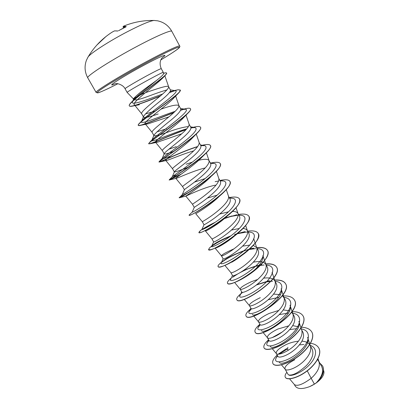 <?xml version="1.0" encoding="UTF-8"?>
<svg xmlns="http://www.w3.org/2000/svg" width="409" height="409" viewBox="0 0 409 409"><rect width="100%" height="100%" fill="white"/><g stroke="black" fill="none" stroke-linecap="round" stroke-linejoin="round"><path stroke-width="0.61" d="M154.617 20.481L153.988 20.465C149.924 20.936 141.105 24.663 127.526 31.646C109.193 41.145 90.302 53.39 88.047 57.02L87.725 57.562M171.831 31.324C171.427 29.693 157.286 35.644 138.114 45.813C111.56 59.786 85.507 76.606 87.797 77.904L96.115 92.419C94.193 91.739 120.43 75.578 146.739 61.503C165.747 51.273 179.571 44.898 179.73 46.069L171.831 31.324C168.59 25.644 163.82 22.137 157.521 20.803L153.988 20.465C143.406 20.261 133.237 22.173 123.477 26.207L126.192 26.58L118.615 30.67M166.933 89.903C162.143 91.263 155.941 93.385 148.324 96.268C139.909 99.433 135.036 100.537 133.707 99.581L134.121 98.068C136.969 94.908 142.7 90.297 151.315 84.228L156.519 80.43C161.304 76.688 163.656 74.407 163.574 73.589L163.273 72.347C162.588 72.357 157.854 74.74 149.06 79.499C137.976 85.522 126.524 92.265 127.122 92.388L125.067 88.733C124.428 88.543 135.865 81.734 146.969 75.721C155.783 70.972 160.548 68.62 161.264 68.666C157.961 60.798 163.017 57.076 162.179 57.725M134.121 98.068L133.211 98.707L127.127 92.393M133.891 98.436L143.937 93.134M289.587 378.846L294.362 384.526C297.169 386.571 302.772 384.491 311.167 378.284L314.393 384.112L316.234 382.885C321.955 376.807 323.785 371.398 321.735 366.658M307.266 370.866L311.167 378.284L312.757 376.801C318.054 371.408 320.145 366.449 319.035 361.924L317.589 359.48M294.797 359.756C287.639 363.489 284.393 366.597 285.058 369.087L288.008 374.332L288.723 374.946C292.68 375.759 298.601 372.599 306.494 365.467C312.236 359.245 314.102 353.754 312.077 348.995M285.058 369.087L285.18 369.266C286.658 371.597 296.745 368.166 303.994 360.942C309.373 355.528 311.53 350.625 310.467 346.234L310.027 345.227C308.591 342.798 305.886 341.443 301.919 341.162M298.417 341.203C294.276 341.612 290.242 342.716 286.32 344.506C279.086 348.197 275.743 351.193 276.3 353.488L277.88 356.3C278.815 358.78 289.209 355.201 296.719 347.783C302.67 341.791 304.741 336.633 302.936 332.292L301.643 329.894M276.3 353.488L276.397 353.632C277.701 355.774 287.772 352.129 295.119 344.889C300.584 339.46 302.808 334.613 301.791 330.36L298.851 321.362C303.452 331.98 273.115 351.837 270.364 346.428M288.759 325.85L277.742 329.076C270.431 332.727 266.995 335.605 267.435 337.706L269.03 340.549C269.879 342.788 280.16 338.969 287.757 331.566C293.769 325.605 295.922 320.533 294.219 316.351M267.435 337.706L267.512 337.814C268.636 339.761 278.687 335.896 286.142 328.637C291.689 323.192 293.979 318.412 293.018 314.301L291.632 312.154M278.79 310.421L269.066 313.463C261.673 317.072 258.14 319.828 258.462 321.73L260.078 324.608C260.809 326.571 270.962 322.589 278.687 315.15C284.771 309.194 287.006 304.219 285.39 300.216M258.462 321.73L258.519 321.811C259.464 323.555 269.495 319.46 277.046 312.185C282.685 306.724 285.047 302.011 284.137 298.049L282.353 295.666M260.282 297.67C252.813 301.234 249.178 303.867 249.383 305.559L251.019 308.473C251.55 310.216 261.74 305.927 269.5 298.524C275.656 292.588 277.972 287.711 276.453 283.882L274.853 280.927C273.115 278.289 269.357 277.374 263.57 278.176M249.383 305.559L249.418 305.615C250.18 307.149 260.18 302.813 267.839 295.523C273.565 290.047 276.003 285.41 275.15 281.602L274.853 280.927M257.619 279.48L251.397 281.683C243.846 285.206 240.109 287.711 240.19 289.189L241.847 292.138C242.281 293.621 252.358 289.076 260.201 281.699C266.417 275.789 268.82 271.009 267.414 267.348M240.19 289.189L240.216 289.229C240.783 290.543 250.753 285.963 258.519 278.657C264.337 273.171 266.847 268.606 266.054 264.96L265.789 264.357C263.928 261.673 259.756 260.942 253.273 262.179M224.899 265.39L230.886 272.619L232.563 275.61C232.844 276.816 242.818 272.057 250.778 264.654C257.072 258.764 259.567 254.081 258.258 250.615L256.612 247.588L253.283 245.42M230.896 272.645C231.269 273.733 241.203 268.897 249.081 261.576C254.991 256.075 257.583 251.591 256.847 248.12L256.612 247.588M233.892 248.902L233.304 249.137C225.589 252.568 221.642 254.807 221.463 255.845L223.161 258.871C223.253 259.833 233.222 254.771 241.244 247.394C247.609 241.52 250.19 236.944 248.984 233.672M215.154 248.202L221.468 255.855C221.637 256.714 231.535 251.607 239.521 244.275C245.528 238.769 248.197 234.367 247.532 231.07L247.322 230.604C246.632 229.403 245.211 228.687 243.058 228.462M205.436 230.983L211.928 238.866L213.646 241.923C213.605 242.614 223.503 237.251 231.581 229.914C238.018 224.071 240.691 219.602 239.602 216.514M211.928 238.866C211.888 239.48 221.739 234.101 229.838 226.755C235.942 221.238 238.698 216.923 238.094 213.815L237.92 213.411C237.123 212.072 235.308 211.417 232.476 211.448M201.969 229.347L204.014 224.761C203.887 225.124 213.621 219.536 221.801 212.21C228.309 206.392 231.075 202.036 230.098 199.147M204.009 224.766L202.266 221.668C202.031 222.026 211.821 216.356 220.032 209.014C226.238 203.488 229.076 199.265 228.549 196.346L230.114 199.142M220.114 180.86L223.329 180.967C229.224 181.887 224.331 189.495 213.846 197.92C203.416 206.361 192.082 212.675 192.164 212.179L194.265 207.368C194.341 207.235 203.835 201.402 211.888 194.275C218.483 188.472 221.346 184.229 220.477 181.56M194.249 207.394L192.491 204.255C192.087 204.321 201.801 198.365 210.098 191.039C216.407 185.507 219.331 181.381 218.876 178.661L220.487 181.55M175.844 178.375L182.588 186.622L184.398 189.704C184.71 189.065 193.963 183.002 201.847 176.11C208.513 170.333 211.473 166.212 210.732 163.743M205.108 178.575L194.454 182.128M182.583 186.622C182.01 186.392 191.647 180.139 200.032 172.828C206.448 167.291 209.464 163.268 209.091 160.757L208.984 160.517C207.828 158.958 204.428 158.876 198.784 160.282M187.854 167.373C179.725 170.548 175.231 172.087 174.372 171.974L174.408 171.754C174.945 170.619 183.866 164.444 191.678 157.705C198.421 151.959 201.484 147.956 200.875 145.696L199.142 142.536M172.572 168.784L172.557 168.759C171.811 168.232 181.361 161.673 189.837 154.377C196.356 148.84 199.469 144.924 199.178 142.629L196.254 134.05M174.229 151.161C168.201 153.436 164.873 154.357 164.239 153.927L164.29 153.523C165.011 151.933 173.682 145.604 181.371 139.055C188.206 133.329 191.366 129.454 190.865 127.429L189.137 124.27C189.347 126.34 186.136 130.149 179.505 135.686C170.931 142.961 161.473 149.832 162.399 150.67L162.424 150.711M176.315 146.616L168.871 149.234M188.508 126.57C183.605 127.015 176.831 128.825 168.186 131.995C159.858 135.062 155.123 136.279 153.968 135.645L154.04 134.996C156.356 132.199 161.984 127.25 170.926 120.159C177.833 114.469 181.105 110.721 180.752 108.912L178.922 105.568C177.02 104.346 171.023 105.553 160.931 109.183M166.397 128.779L156.882 131.882M152.148 132.414L152.107 132.347C150.998 131.187 160.369 123.999 169.04 116.744C175.778 111.207 179.091 107.516 178.968 105.675L178.922 105.568M158.165 113.968C149.755 116.974 144.888 118.027 143.569 117.127L143.666 116.171C146.054 112.966 151.611 107.915 160.343 101.008C167.342 95.348 170.722 91.734 170.492 90.159L168.636 86.769C167.905 84.898 156.693 88.973 146.187 92.419M155.451 111.013L145.369 113.958M143.559 117.132L141.683 113.784C140.384 112.301 149.663 104.781 158.431 97.547C165.287 92.015 168.702 88.446 168.672 86.846L168.636 86.769M298.534 326.817L292.68 325.6M289.511 310.82L283.233 309.91M280.339 294.649L273.534 294.097M249.746 245.103L242.573 246.131M239.301 228.488L231.407 230.078M228.447 211.826L219.664 214.055M217.087 195.175L207.312 198.094M209.797 177.455L209.444 177.521M197.404 160.625L196.974 160.742M192.419 162.087L186.11 164.234M169.98 127.562L169.408 127.756M322.65 365.989L322.686 366.055C324.674 370.83 322.854 376.183 317.231 382.113L322.067 377.318C323.729 374.874 324.291 372.768 323.764 371.004M314.393 384.112L309.864 386.525C302.425 389.332 297.553 389.199 295.237 386.116M299.342 344.92L303.872 344.47M310.063 345.288C317.834 347.742 317.036 356.873 309.465 364.751C301.965 372.696 291.193 376.786 288.723 374.946M310.549 343.274C314.577 343.877 317.333 345.467 318.81 348.054C322.144 353.918 315.937 364.419 306.331 371.377C296.74 378.407 286.857 380.324 285.329 377.282C284.69 376.019 285.201 374.358 286.862 372.297M319.787 363.064L322.614 365.922C324.654 371.05 322.537 376.694 316.275 382.855L316.234 382.885M318.846 348.12L318.882 348.182C322.215 354.051 316.009 364.552 306.407 371.51C296.816 378.54 286.929 380.457 285.405 377.41L285.37 377.343M317.231 382.113L316.275 382.855M287.087 349L288.381 350.201M166.023 74.535L163.626 77.076C158.038 83.426 130.854 102.741 134.362 104.765C134.96 105.364 136.616 105.353 139.346 104.74L133.682 105.865C131.177 106.493 129.735 106.519 129.362 105.926C126.422 103.584 161.504 79.975 166.023 74.535L166.601 73.053M173.554 112.802C161.621 117.286 146.949 123.707 141.161 125.241C139.495 125.691 138.549 125.737 138.324 125.384C135.476 124.121 172.966 99.551 179.331 92.255L173.922 97.874C167.542 105.067 142.352 122.521 145.169 123.809C145.548 124.183 146.652 124.152 148.482 123.712L168.932 116.831M185.977 129.689C172.895 134.193 155.354 142.271 150.379 143.697L148.753 143.84C146.458 143.365 180.768 121.207 188.815 112.265L183.534 117.695C176.269 125.773 153.283 141.442 155.522 142.225L157.741 142.112L181.642 133.825M192.879 137.455C184.934 146.146 163.958 160.108 165.757 160.405L167.087 160.292C170.86 159.265 183.748 153.656 193.702 150.875M204.541 154.602L202.01 157.112C193.472 166.218 174.541 178.431 175.86 178.365L176.514 178.273C179.372 177.363 194.433 170.446 205.093 167.966M210.845 176.714C201.939 185.942 184.98 196.458 185.819 196.11L186.023 196.054C187.573 195.359 204.06 187.368 215.374 185.154M219.428 196.223C210.323 205.308 195.2 214.265 195.681 213.626L202.266 221.668M198.917 232.568L199.863 232.711C203.319 232.24 220.267 222.68 231.039 212.792L227.68 215.676C218.958 223.989 206.289 231.228 205.497 230.967M208.57 249.674L210.855 249.715C215.528 248.534 228.416 241.371 238.038 233.13L235.543 235.098C227.675 242.164 217.593 247.803 215.563 248.058M221.535 262.225L220.405 263.14C218.544 264.761 217.762 265.876 218.063 266.499L218.145 266.637C218.518 267.256 220.027 267.123 222.675 266.244C228.442 264.245 235.584 260.083 244.096 253.759L242.89 254.531C238.968 257.716 235.252 260.277 231.75 262.225M266.054 264.96L262.915 255.513C263.468 260.712 258.963 266.924 249.398 274.142M281.095 288.831C285.446 298.483 254.367 318.954 252.353 314.403M290.017 305.196C294.526 315.339 263.774 335.503 261.412 330.508M310.467 346.234L307.573 337.348C312.318 348.402 282.328 367.967 279.219 362.154M287.849 347.251L287.696 348.693L279.408 354.102M277.634 355.866L276.121 358.013C272.706 364.296 285.983 362.88 298.069 352.829C310.262 342.911 312.123 330.38 301.044 328.882M296.714 328.621L289.628 329.628M282.057 332.108L272.149 337.635M268.958 340.421L267.184 342.839C264.229 348.519 277.455 346.3 289.342 336.326C301.336 326.469 303.371 314.587 292.67 313.243M288.422 313.028L279.214 314.633M260.206 324.766L258.161 327.415C255.605 332.517 268.974 329.45 280.692 319.455C292.517 309.567 294.429 298.355 283.846 297.363M278.831 297.328L268.171 299.736M251.509 308.78L249.045 311.75C246.908 316.193 260.129 312.45 271.658 302.614C283.289 292.859 285.497 282.261 275.395 281.356L275.068 281.315L275.395 281.356M272.537 281.223C267.46 281.443 262 282.742 256.162 285.119M240.001 295.467L239.832 295.814C238.089 299.587 250.978 295.313 262.317 285.717C273.754 276.198 276.499 266.141 267.113 265.175L266.182 265.078L267.113 265.175M264.173 265.032C259.066 265.267 253.478 266.607 247.419 269.045L241.959 271.474M236.039 274.782L233.038 276.898M230.65 279.337L230.512 279.628C229.158 282.721 241.734 277.951 252.88 268.595C264.112 259.306 267.348 249.776 258.667 248.784L257.189 248.641M255.656 248.626L249.209 249.475M243.672 250.962L242.184 251.448C232.583 255.052 225.937 258.493 222.245 261.765M221.197 262.946L221.09 263.176C220.083 265.605 232.343 260.385 243.309 251.264C254.352 242.189 258.048 233.166 250.068 232.169L248.089 232.005M246.98 232.015L237.251 233.738M231.013 235.788C221.039 239.853 214.699 243.197 212.005 245.829M211.642 246.279L211.56 246.453C210.886 248.227 222.833 242.598 233.621 233.708C244.475 224.853 248.595 216.32 241.31 215.333L238.876 215.17M238.13 215.19L229.521 216.693L225.057 218.043M201.918 229.454C201.56 230.579 213.201 224.587 223.805 215.921C234.469 207.286 238.984 199.229 232.399 198.268L229.551 198.12M218.657 181.013L215.134 181.652M194.183 188.973L193.247 189.387M182.317 194.612L182.368 194.561C183.283 194.03 194.428 187.25 204.347 179.203C214.321 171.156 219.178 164.275 214.081 163.426L210.553 163.39M177.322 174.842L172.603 176.458C174.444 174.945 185.338 167.848 194.75 160.221C204.945 151.928 208.253 147.066 204.664 145.635L200.875 145.696M170.599 155.957C164.653 158.467 161.836 159.357 162.163 158.615L162.854 157.869C165.502 155.476 176.074 148.211 185.001 141.018C194.643 133.283 198.002 128.804 195.078 127.588L190.983 127.792M186.801 128.789C172.445 132.853 149.5 143.569 151.913 140.159L153.109 138.789C160.435 132.286 193.079 109.525 185.313 109.28L180.824 109.704M175.103 111.335C160.333 116.207 138.84 125.655 141.529 121.401L143.36 119.218C151.805 111.294 181.54 90.808 175.369 90.706L170.231 91.498M162.557 94.044C147.531 99.54 129.704 106.447 132.623 101.504L135.359 98.145C140.103 93.395 150.333 85.66 156.519 80.43M286.683 348.565L278.417 353.989M277.184 355.068C273.376 358.693 271.959 361.541 272.941 363.611C274.771 367.2 286.402 364.741 297.374 356.888C308.376 349.102 315.221 337.921 311.827 332.036C310.068 329.061 306.638 327.461 301.54 327.241M268.585 339.756C264.689 343.284 263.181 345.999 264.066 347.911C265.743 351.208 277.282 348.453 288.319 340.544C299.388 332.691 306.418 321.714 303.161 316.096C301.351 313.089 297.68 311.612 292.154 311.668M259.771 324.363C255.865 327.742 254.306 330.293 255.088 332.016C258.002 340.544 302.706 311.939 294.398 299.976C292.558 296.97 288.667 295.63 282.737 295.968M250.349 309.189C246.785 312.236 245.339 314.485 246.003 315.937C248.503 323.734 293.473 294.915 285.523 283.652C283.79 280.835 280.022 279.633 274.214 280.053M268.943 280.809L256.745 284.659M242.655 292.379C238.145 295.763 236.197 298.192 236.806 299.659C238.882 306.699 284.132 277.665 276.535 267.118C274.904 264.485 271.233 263.427 265.523 263.943M261.233 264.572L246.939 269.153L242.026 271.438M231.238 278.125C228.299 280.523 227.051 282.21 227.491 283.181C229.101 289.465 274.644 260.226 267.445 250.395C265.906 247.931 262.307 247.01 256.642 247.644M253.309 248.161L249.761 248.963M243.917 250.753L243.099 251.044C234.715 254.209 227.941 257.634 222.777 261.305M218.063 266.499C219.214 271.995 265.037 242.547 258.237 233.462C256.791 231.162 253.253 230.395 247.624 231.151M245.185 231.555L237.476 233.565M237.051 233.703L234.577 234.546M230.712 236.019C222.537 239.454 216.264 242.767 211.877 245.967M211.596 246.177L209.607 247.813L208.524 249.608C209.224 254.291 255.328 224.618 248.912 216.31C247.557 214.188 244.086 213.575 238.493 214.459M236.826 214.756L224.776 218.283M215.379 222.205C209.566 224.955 205.098 227.409 201.98 229.556M200.507 230.62L198.856 232.506C199.071 236.366 245.477 206.468 239.475 198.948C238.212 197.005 234.807 196.545 229.25 197.567M189.832 214.347L189.07 215.19C188.774 218.212 235.477 188.099 229.919 181.371C228.759 179.607 225.42 179.306 219.894 180.466M190.052 191.657C182.992 195.226 179.362 197.225 179.162 197.654L179.168 197.659C178.626 199.643 225.369 169.418 220.236 163.559C219.255 162.066 216.269 161.867 211.279 162.956L210.42 163.15M181.31 174.07L169.285 179.766C171.34 178.999 215.057 150.2 210.43 145.527C209.705 144.382 207.414 144.203 203.559 144.985L200.885 145.609M197.685 146.514C181.887 151.32 158.861 162.813 158.963 161.908L159.469 161.315C163.83 158.032 204.577 130.89 200.502 127.265C199.986 126.417 198.304 126.263 195.456 126.81L193.099 127.332M191.979 127.634L190.998 127.91M186.223 129.433C170.471 134.837 148.912 145.123 148.666 143.687L149.694 142.312C156.044 136.805 193.994 111.442 190.441 108.763C190.093 108.17 188.938 108.053 186.974 108.405L182.378 109.392M183.483 109.239L180.706 110.087M173.881 112.495C158.339 118.349 138.809 127.127 138.237 125.226C138.037 124.847 138.615 124.019 139.975 122.746C148.094 115.272 183.288 91.841 180.251 90.016L178.089 89.755L176.381 90.123M174.582 90.634L169.684 92.306M160.486 95.824C145.819 101.652 130.098 107.981 129.27 105.773C128.932 105.103 129.847 103.733 132.01 101.662C141.437 92.741 169.04 74.152 166.57 72.971L165.64 72.761L163.534 73.39M272.977 363.678L273.013 363.739C274.848 367.328 286.479 364.879 297.445 357.026C308.452 349.235 315.293 338.054 311.898 332.169L311.863 332.103M264.107 347.977L264.142 348.044C265.814 351.346 277.358 348.591 288.396 340.677C299.46 332.829 306.489 321.847 303.238 316.229L303.197 316.162M255.124 332.082L255.165 332.149C258.084 340.687 302.783 312.077 294.475 300.114L294.434 300.048M246.044 316.004L246.08 316.07C248.58 323.872 293.555 295.058 285.594 283.79C283.872 280.978 280.119 279.771 274.332 280.18M269.597 280.825L256.3 285.012M236.847 299.731L236.883 299.797C238.963 306.842 284.209 277.808 276.612 267.256C274.981 264.628 271.315 263.565 265.615 264.076M261.806 264.613C254.459 266.136 247.312 268.759 240.359 272.476M237.506 274.076L232.47 277.368M227.491 283.181L227.568 283.319C228.314 284.419 231.295 283.872 236.52 281.689C239.986 280.17 243.805 278.048 247.982 275.308C260.589 267.143 270.671 255.308 267.522 250.538C265.983 248.069 262.379 247.148 256.719 247.782M253.805 248.217L249.531 249.183M248.278 249.526C237.051 253.13 228.196 257.384 221.714 262.281M244.096 253.759C255.047 245.063 259.787 238.345 258.314 233.605L258.273 233.534M238.559 233.386L237.235 233.805M230.236 236.382C222.021 239.884 215.804 243.217 211.591 246.376M238.038 233.13C246.699 225.661 250.349 220.098 248.989 216.453L248.948 216.381M231.913 216.105L224.423 218.58M214.531 222.777C209.29 225.298 205.206 227.557 202.281 229.546M231.039 212.792C237.89 206.499 240.732 201.934 239.551 199.091L239.51 199.019M189.157 215.236L189.372 215.385C190.911 215.753 212.051 203.605 223.432 192.578C228.789 187.409 230.978 183.723 229.996 181.519L229.955 181.443M188.728 192.496L179.249 197.803C178.436 198.999 203.82 184.076 215.328 172.45C219.454 168.309 221.116 165.394 220.318 163.712L220.272 163.636M180.62 174.566L169.214 180.042C167.951 180.778 196.238 163.462 206.842 152.358C209.914 149.162 211.136 146.938 210.512 145.676L210.471 145.604M201.53 145.609L200.911 145.768M197.516 146.739C183.498 151.033 163.38 160.742 159.786 161.944L159.05 162.056C157.271 162.25 188.549 142.501 197.997 132.296C200.185 129.95 201.049 128.324 200.589 127.419L200.502 127.265M193.089 127.506L190.998 128.078M188.815 112.265C190.282 110.655 190.85 109.535 190.528 108.917L190.482 108.84M184.29 109.188L180.62 110.292M179.331 92.255L180.287 90.098M175.103 90.655L169.479 92.562M160.083 96.166C149.101 100.675 140.302 103.912 133.682 105.865M309.864 386.525C315.201 384.133 319.271 381.065 322.067 377.318M106.023 36.457L96.785 45.138M125.583 27.035L123.089 26.892L123.574 27.986L123.083 26.907L123.257 26.345L123.089 26.892L123.257 26.345L124.014 25.987M118.579 30.69L125.691 26.994M117.649 31.023L114.699 30.864M125.65 27.009L126.003 26.83M117.899 30.966L114.52 30.885L112.178 32.106L114.505 30.89M125.957 26.861L126.192 26.58M87.797 77.904C84.699 72.148 84.254 66.243 86.457 60.189L88.047 57.02C94.157 46.825 102.199 38.518 112.178 32.106L111.268 32.694M96.115 92.419L97.674 92.904C99.883 92.506 106.606 89.453 117.848 83.748C102.143 91.81 93.196 95.348 99.239 90.716C105.093 86.181 126.652 73.38 147.015 62.444C163.922 53.354 176.826 47.229 179.019 47.122C180.379 47.556 174.326 51.815 160.865 59.903C171.499 53.497 177.618 49.448 179.214 47.761C179.909 46.79 180.083 46.227 179.73 46.069M125.067 88.733C122.772 84.049 115.629 83.267 116.846 83.661L115.302 83.712C103.809 88.871 121.729 77.127 143.835 65.292C160.865 56.099 169.812 52.562 162.179 57.735M123.089 26.892L123.574 27.981M174.362 171.979L172.557 168.759M164.229 153.932L162.399 150.67M153.963 135.65L152.107 132.347M321.75 366.648L318.565 360.825M312.087 348.995L310.027 345.227M294.229 316.346L292.88 313.877M285.4 300.211L283.805 297.292M267.425 267.343L265.789 264.357M248.999 233.667L247.322 230.604M239.613 216.509L237.92 213.411M210.742 163.738L208.984 160.517M323.555 370.344L323.77 370.999M133.702 99.581L133.211 98.707M295.232 386.116L294.286 384.434M164.853 75.767L168.672 86.846M134.362 104.765L141.703 113.83M175.66 96.043L178.968 105.675M145.169 123.809L152.122 132.378M186.008 115.128L189.137 124.27M155.517 142.225L162.404 150.686M165.747 160.415L172.562 168.769M206.392 152.818L209.091 160.757M216.402 171.345L218.876 178.661M185.819 196.11L192.491 204.255M226.284 189.638L228.549 196.346M236.044 207.7L238.094 213.815M245.676 225.538L247.532 231.07M253.657 238.549L256.847 248.12M234.618 282.476L240.216 289.229M272.062 272.266L275.15 281.602M244.214 299.352L249.418 305.615M281.101 288.826L284.137 298.049M253.698 316.024L258.519 321.811M290.027 305.191L293.018 314.301M263.069 332.491L267.512 337.814M272.322 348.765L276.397 353.632M281.469 364.843L285.18 369.266M317.998 358.713L319.035 361.924M163.273 72.347L161.264 68.666M163.498 73.237L165.64 72.761M247.419 269.045L246.939 269.153M242.184 251.448L243.099 251.044M221.479 262.348L220.405 263.14M237.43 233.605L237.915 233.427M211.744 246.049L209.607 247.813M229.521 216.693L231.99 215.921M201.985 229.306L199.26 231.719M192.158 212.174L189.142 214.986M182.368 194.561L179.249 197.803L186.023 196.054M210.43 163.165L211.279 162.956M172.603 176.458L169.285 179.766M200.834 145.619L203.559 144.985M162.854 157.869L159.469 161.315M191.049 127.782L195.456 126.81M153.109 138.789L149.694 142.312M143.36 119.218L139.975 122.746M173.38 90.757L178.089 89.755M135.359 98.145L132.01 101.662M277.486 355.605L276.121 358.013M267.184 342.839L268.728 340.007M258.161 327.415L259.853 324.204M249.045 311.75L250.855 308.181M239.832 295.814L241.739 291.944M230.512 279.628L232.496 275.492M258.667 248.784L257.174 248.611M221.09 263.176L223.13 258.81M250.068 232.169L248.038 231.913M211.56 246.453L213.636 241.908M241.31 215.333L238.784 214.991M232.399 198.268L229.398 197.838M223.329 180.967L219.889 180.451M182.286 194.618L184.398 189.699M214.081 163.426L210.246 162.823M172.286 176.765L174.403 171.754M204.664 145.635L200.466 144.955M162.163 158.615L164.29 153.523M195.078 127.588L190.553 126.831M151.913 140.159L154.04 134.996M185.313 109.28L180.502 108.457M141.529 121.401L143.666 116.171M175.369 90.706L170.313 89.827M132.623 101.504L133.809 98.6M148.482 123.712L141.161 125.241M157.741 142.112L150.379 143.697M192.884 137.46L196.023 134.264M167.087 160.292L159.786 161.944M176.514 178.273L169.398 179.98M190.333 215.108L189.372 215.385M201.581 232.164L199.863 232.711M213.57 248.744L210.855 249.715M249.357 274.183L247.982 275.308M236.852 281.361L236.52 281.689"/></g></svg>
